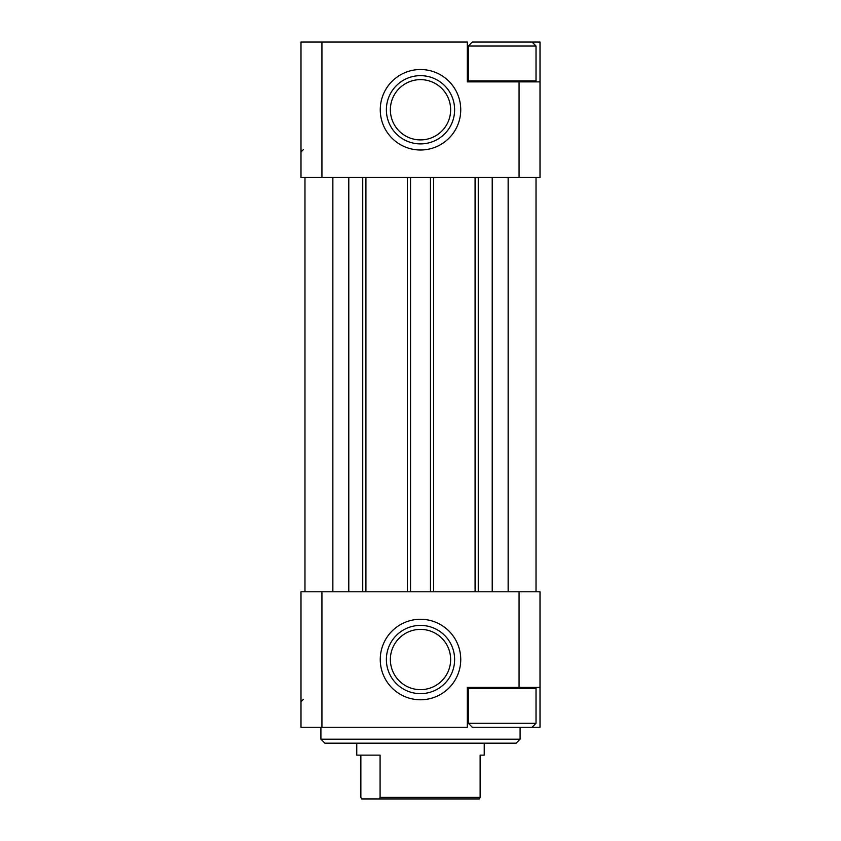 <?xml version="1.0" encoding="UTF-8"?>
<svg xmlns="http://www.w3.org/2000/svg" width="841" height="841" viewBox="0 0 841 841"><rect width="100%" height="100%" fill="white"/><g stroke="black" fill="none" stroke-linecap="round" stroke-linejoin="round"><path stroke-width="1.26" d="M469.299 81.882L468.3 80.894L468.3 46.034L472.285 42.05L540.006 42.05L540.006 177.493L492.206 177.493L492.206 591.801L321.935 591.801L321.935 727.244L300.994 727.244L300.994 591.801L321.935 591.801M321.935 42.05L300.994 42.05L300.994 177.493L321.935 177.493L321.935 42.05L467.302 42.05L467.302 81.882L519.065 81.882L519.065 177.493M420.5 150.003A40.231 40.231 0 0 0 455.349 89.651A40.231 40.231 0 0 0 385.651 89.651A40.231 40.231 0 0 0 420.5 150.003M492.206 177.493L321.935 177.493M540.006 687.402L540.006 591.801L519.065 591.801L519.065 687.402L540.006 687.402L540.006 727.244L532.048 727.244L536.022 723.26L536.022 688.401L468.3 688.401L468.3 723.26L536.022 723.26M519.065 687.402L467.302 687.402L467.302 727.244L321.935 727.244M519.065 591.801L492.206 591.801M420.5 619.281A40.231 40.231 0 0 1 455.349 679.644A40.231 40.231 0 0 1 385.651 679.644A40.231 40.231 0 0 1 420.5 619.281M304.978 177.493L304.978 591.801M536.022 177.493L536.022 591.801M508.143 177.493L508.143 591.801M475.081 177.493L475.081 591.801M433.651 177.493L433.651 591.801M407.349 177.493L407.349 591.801M365.919 177.493L365.919 591.801M348.794 177.493L348.794 591.801M332.857 177.493L332.857 591.801M540.006 81.882L519.065 81.882M520.095 739.197L320.905 739.197L324.889 743.181L516.111 743.181L520.095 739.197L520.095 727.244M320.905 739.197L320.905 727.244M420.5 625.399A34.124 34.124 0 0 1 450.051 676.585A34.124 34.124 0 0 1 390.949 676.585A34.124 34.124 0 0 1 420.5 625.399M420.5 143.895A34.124 34.124 0 0 0 450.051 92.71A34.124 34.124 0 0 0 390.949 92.71A34.124 34.124 0 0 0 420.5 143.895M468.3 723.26L472.285 727.244L532.048 727.244M469.299 687.402L468.3 688.401M468.3 80.894L536.022 80.894L536.022 46.034L468.3 46.034M360.863 755.134L360.863 797.352L361.588 798.95L479.412 798.95L480.137 797.352L480.137 755.134L484.237 755.134L480.137 755.134M379.365 798.95L380.09 797.352L480.137 797.352M380.09 797.352L380.09 755.134L356.763 755.134L356.763 743.181M478.266 177.493L478.266 591.801M430.455 177.493L430.455 591.801M410.545 177.493L410.545 591.801M362.734 177.493L362.734 591.801M420.5 629.383A30.139 30.139 0 0 1 446.603 674.587A30.139 30.139 0 0 1 394.397 674.587A30.139 30.139 0 0 1 420.5 629.383M420.5 139.911A30.139 30.139 0 0 0 446.603 94.707A30.139 30.139 0 0 0 394.397 94.707A30.139 30.139 0 0 0 420.5 139.911M303.38 699.355L300.994 701.751M303.38 149.614L300.994 152M535.034 687.402L536.022 688.401M535.034 81.882L536.022 80.894M532.048 42.05L536.022 46.034M484.237 755.134L484.237 743.181"/></g></svg>
